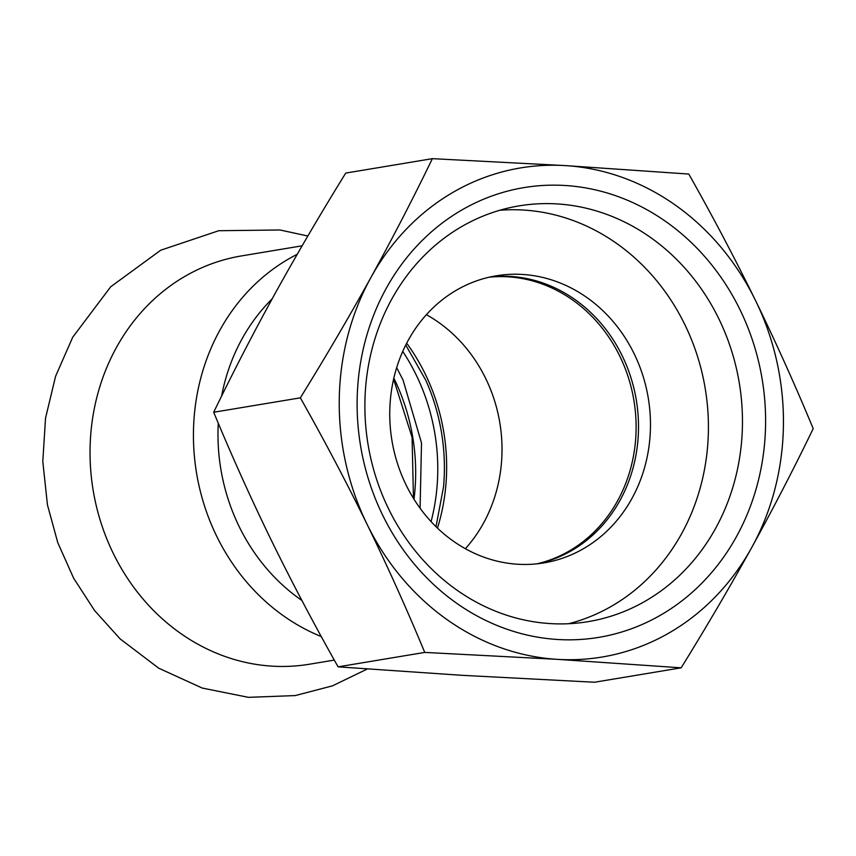 <?xml version="1.0" encoding="UTF-8"?>
<svg xmlns="http://www.w3.org/2000/svg" width="856" height="856" viewBox="0 0 856 856"><rect width="100%" height="100%" fill="white"/><g stroke="black" fill="none" stroke-linecap="round" stroke-linejoin="round"><path stroke-width="1.28" d="M302.115 245.822L241.467 255.923A206.959 184.778 80.5 0 0 116.491 347.375A206.959 184.778 80.5 0 0 123.178 571.508A206.959 184.778 80.5 0 0 309.433 664.224L334.3 660.083M431.082 521.625A192.942 172.27 80.5 0 0 402.748 351.42M405.755 345.043L425.817 380.289A192.942 172.27 -99.5 0 1 443.547 486.839L435.993 526.686M465.364 548.707A145.52 129.919 80.5 0 0 483.415 523.294A145.52 129.919 80.5 0 0 426.406 314.687M489.076 277.216A145.52 129.919 -99.5 0 1 614.854 346.83A145.52 129.919 -99.5 0 1 617.508 500.974A145.52 129.919 -99.5 0 1 536.787 563.858M272.144 298.872A188.63 168.418 80.5 0 0 242.098 338.794A188.63 168.418 80.5 0 0 221.576 396.178M218.291 423.217A188.63 168.418 80.5 0 0 301.879 600.441M297.192 254.339A206.959 184.778 80.5 0 0 219.885 330.17A206.959 184.778 80.5 0 0 321.3 636.575M499.861 210.255A210.191 187.667 -99.5 0 1 552.923 214.417A210.191 187.667 -99.5 0 1 708.244 418.07A210.191 187.667 -99.5 0 1 568.684 623.714M497.4 561.215A145.52 129.919 -99.5 0 1 389.748 414.668A145.52 129.919 -99.5 0 1 496.213 275.803A145.52 129.919 -99.5 0 1 542.832 277.472A145.52 129.919 -99.5 0 1 650.474 424.009A145.52 129.919 -99.5 0 1 544.009 562.884A145.52 129.919 -99.5 0 1 497.4 561.215M490.253 276.948A145.52 129.919 -99.5 0 1 530.859 279.463A145.52 129.919 -99.5 0 1 638.458 422.618A145.52 129.919 -99.5 0 1 537.996 563.719M715.53 528.494A210.737 188.149 -99.5 0 1 588.286 621.627A210.737 188.149 -99.5 0 1 398.629 527.232A210.737 188.149 -99.5 0 1 391.823 299.012A210.737 188.149 -99.5 0 1 519.068 205.879A210.737 188.149 -99.5 0 1 708.725 300.285A210.737 188.149 -99.5 0 1 715.53 528.494M386.249 288.344A227.974 203.546 80.5 0 0 557.823 639.496A227.974 203.546 80.5 0 0 739.948 309.594A227.974 203.546 80.5 0 0 386.249 288.344M370.926 277.483A247.919 221.351 80.5 0 0 367.106 524.364A247.919 221.351 80.5 0 0 557.524 659.355A247.919 221.351 80.5 0 0 751.75 547.476A247.919 221.351 80.5 0 0 755.57 300.595A247.919 221.351 80.5 0 0 565.163 165.593A247.919 221.351 80.5 0 0 370.926 277.483C348.906 317.255 325.376 357.369 300.349 397.837C324.103 439.888 346.359 482.067 367.106 524.364C387.704 566.693 406.921 609.376 424.737 652.411L557.524 659.355L681.162 667.819C706.2 627.352 729.729 587.237 751.75 547.476C773.621 507.736 794.101 468.125 813.2 428.642C795.374 385.607 776.167 342.924 755.57 300.595C734.822 258.287 712.567 216.119 688.802 174.057L565.163 165.593L432.376 158.66C413.277 198.132 392.797 237.743 370.926 277.483M432.376 158.66L345.728 173.083C320.69 213.551 297.171 253.665 275.14 293.426C253.28 333.166 232.789 372.777 213.69 412.26L300.349 397.837M681.162 667.819L594.513 682.243L461.737 675.298L338.088 666.845C314.334 624.784 292.078 582.615 271.331 540.307C250.722 497.978 231.516 455.296 213.69 412.26M338.088 666.845L424.737 652.411M437.47 528.12A190.792 170.344 80.5 0 0 406.686 343.203M413.994 499.241A192.942 172.27 80.5 0 0 393.835 378.127M307.839 236.021L280.03 229.986L218.772 230.713L160.714 250.22L110.702 286.781L72.717 337.221L55.608 376.212L45.539 418.124L42.8 461.512L47.455 504.933L57.769 542.629L73.605 578.153L94.577 610.542L120.129 638.897L158.756 668.215L202.187 688.042L248.422 697.34L295.234 695.575L332.481 685.849L367.288 669.018M420.082 508.239L421.516 442.98L403.08 380.128L396.67 367.641M413.469 498.385L412.068 437.33L393.61 379.112"/></g></svg>

